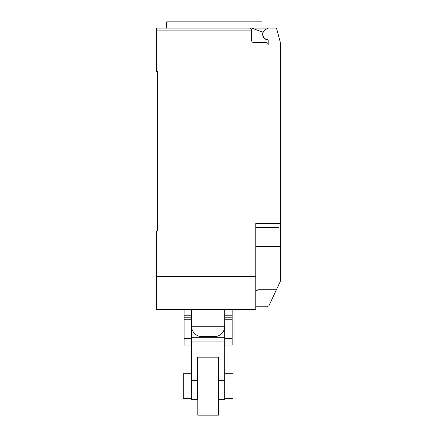 <?xml version="1.0" encoding="UTF-8"?>
<svg xmlns="http://www.w3.org/2000/svg" width="437" height="437" viewBox="0 0 437 437"><rect width="100%" height="100%" fill="white"/><g stroke="black" fill="none" stroke-linecap="round" stroke-linejoin="round"><path stroke-width="0.66" d="M191.581 398.582L183.294 398.582L183.294 373.733L191.581 373.733M224.711 373.733L232.997 373.733L232.997 398.582L224.711 398.582M224.711 345.093L232.167 345.093L232.167 315.754L224.711 315.754M232.167 315.754L232.167 309.691M232.167 317.808L224.711 317.808M232.167 319.747L224.711 319.747M224.711 326.264L224.711 337.298L224.711 326.264L191.581 326.264L191.581 337.298L191.581 326.264A10.351 10.351 0 0 0 201.932 336.616L214.359 336.616A10.351 10.351 0 0 0 224.711 326.264L224.711 309.691M184.124 309.691L184.124 345.093L191.581 345.093M191.581 315.754L184.124 315.754M191.581 317.808L184.124 317.808M191.581 319.747L184.124 319.747M218.5 357.187L218.5 415.15L197.792 415.15L197.792 357.187M218.5 373.733L218.915 373.733L218.915 357.187L218.915 399.38L224.711 399.38L224.711 341.909L191.581 341.909L191.581 399.38L197.377 399.38L197.377 357.187L197.377 373.733L197.792 373.733M197.377 357.187L218.915 357.187M224.711 341.909L224.711 337.298L191.581 337.298L191.581 341.909M267.974 39.86A5.594 5.594 0 0 1 263.008 32.201L251.625 28.061L156.375 28.061L166.721 28.061L166.721 21.85L261.992 21.85L261.992 28.061M156.375 28.061L156.375 30.131L251.636 30.131C251.51 28.88 250.816 28.187 249.56 28.061A2.07 2.07 0 0 1 251.636 30.131L251.636 40.488A2.07 2.07 0 0 0 253.706 42.558L266.128 42.558A2.07 2.07 0 0 1 268.198 44.629L268.198 40.433A0.83 0.83 0 0 0 267.482 39.609A5.386 5.386 0 0 1 265.516 29.607L268.198 28.061L276.484 28.061L280.625 43.52L280.625 257.338M255.776 306.796L266.958 306.796L268.902 305.813L280.625 280.756L280.625 246.326L255.776 246.326M255.776 291.053L258.311 289.726L276.441 289.726M251.625 28.061L268.198 28.061M249.56 28.061L214.359 28.061M278.555 227.688L255.776 227.688M156.375 30.131L156.375 71.548L157.62 71.548L157.62 231.004L156.375 231.004L156.375 309.691L255.776 309.691L255.776 223.547L280.625 223.547M157.62 231.004L157.62 227.273M255.776 276.561L156.375 276.561M232.167 338.489L224.711 338.489M191.581 338.489L184.124 338.489M224.711 380.561L218.915 380.561M197.377 380.561L191.581 380.561M218.915 398.582L218.5 398.582M197.792 398.582L197.377 398.582M191.581 309.691L191.581 326.264"/></g></svg>
